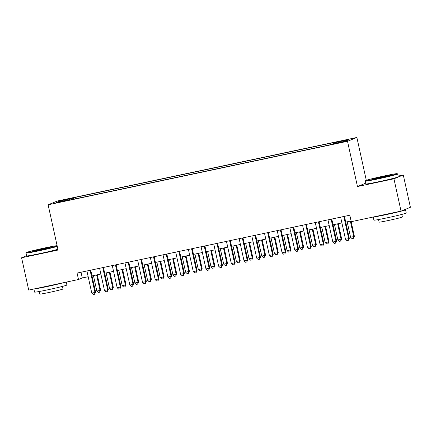 <?xml version="1.0" encoding="UTF-8"?>
<svg xmlns="http://www.w3.org/2000/svg" width="432" height="432" viewBox="0 0 432 432"><rect width="100%" height="100%" fill="white"/><g stroke="black" fill="none" stroke-linecap="round" stroke-linejoin="round"><path stroke-width="0.65" d="M58.909 202.376L63.855 201.139L58.909 202.376M356.875 137.473L57.483 200.972L48.125 204.79L347.517 141.291L356.875 137.473L366.293 180.306M365.78 183.146L357.464 186.532L393.935 178.799L403.294 174.982L398.126 176.078M403.294 174.982L410.4 207.301L401.042 211.118L393.935 178.799M401.042 211.118L351.248 221.675L349.828 215.212L77.08 273.062L78.5 279.526L82.291 277.976L88.182 276.728M340.988 142.241L333.407 144.034L340.988 142.241L341.053 142.522M70.054 199.946L69.908 199.627L68.143 200.351L329.476 144.925L331.247 144.202L345.2 141.242L349.045 139.676L335.086 142.636L336.857 141.912L75.524 197.338L73.753 198.061L73.78 199.152M69.908 199.627L55.955 202.586L59.8 201.02L73.753 198.061M26.563 255.744L21.6 257.769L28.706 290.083L78.5 279.526M21.6 257.769L58.072 250.031L48.125 204.79M357.464 186.532L347.517 141.291M92.011 275.918L100.867 274.039M104.695 273.224L113.551 271.35M117.38 270.535L126.241 268.655M130.07 267.845L138.926 265.966M142.754 265.156L151.61 263.277M155.439 262.462L164.295 260.588M168.129 259.772L176.985 257.893M180.814 257.083L189.67 255.204M193.498 254.394L202.354 252.515M206.183 251.699L215.044 249.826M218.873 249.01L227.729 247.131M231.557 246.321L240.413 244.442M244.242 243.632L253.098 241.753M256.932 240.937L265.788 239.058M269.617 238.248L278.473 236.369M282.301 235.559L291.157 233.68M294.986 232.87L303.842 230.99M307.676 230.175L316.532 228.296M320.36 227.486L329.216 225.607M333.045 224.797L341.901 222.917M345.735 222.107L351.092 220.968M81.027 272.225L82.291 277.976M335.108 143.381L335.086 142.636M75.827 198.72L75.524 197.338M59.8 201.02L60.496 201.625M343.807 216.491L348.678 238.642L345.508 239.312L340.637 217.161M344.466 216.351L349.31 238.383L348.678 238.642L348.289 240.446L347.02 240.716L345.508 239.312M349.31 238.383L348.289 240.446M347.166 221.8L350.568 237.249L353.738 236.579L354.37 236.32L351 220.99M354.37 236.32L353.344 238.383L353.738 236.579L350.341 221.13M353.344 238.383L352.075 238.653L350.568 237.249M378.329 178.416A16.157 0.578 -12.4 0 0 397.181 173.669A16.157 0.578 -12.4 0 0 384.496 175.9A16.157 0.578 -12.4 0 0 365.639 180.603A16.157 0.578 -12.4 0 0 378.329 178.416M397.181 173.669L397.651 173.972A16.556 0.594 167.6 0 1 397.667 173.988A16.556 0.594 167.6 0 1 378.34 178.832A16.556 0.594 167.6 0 1 365.332 181.1A16.556 0.594 167.6 0 1 365.337 181.078L365.953 183.946A16.556 0.594 167.6 0 0 378.961 181.678A16.556 0.594 167.6 0 0 398.293 176.834L397.667 173.988M379.874 177.784A8.078 0.292 167.6 0 1 373.529 178.902A8.078 0.292 167.6 0 1 382.957 176.526A8.078 0.292 167.6 0 1 389.302 175.435A8.078 0.292 167.6 0 1 379.874 177.784M386.926 176.159A7.684 0.275 -12.4 0 0 382.968 176.947A7.684 0.275 -12.4 0 0 375.991 178.562M404.109 209.866A16.556 0.594 167.6 0 1 405.54 209.795L406.253 213.03A16.556 0.594 167.6 0 1 386.921 217.874A16.556 0.594 167.6 0 1 373.912 220.142L373.226 217.015M405.54 209.795A16.556 0.594 167.6 0 1 386.213 214.645A16.556 0.594 167.6 0 1 373.529 216.95M401.814 214.429L402.376 216.999A11.918 0.427 167.6 0 1 388.46 220.487A11.918 0.427 167.6 0 1 379.096 222.118L378.529 219.548M394.211 212.566A9.007 0.324 167.6 0 1 387.65 214.056A9.007 0.324 167.6 0 1 382.082 215.136M57.11 245.646A16.157 0.578 -12.4 0 0 45.144 247.871A16.157 0.578 -12.4 0 0 26.282 252.58A16.157 0.578 -12.4 0 0 38.977 250.387A16.157 0.578 -12.4 0 0 57.181 245.981M57.278 246.407A16.556 0.594 167.6 0 1 38.983 250.808A16.556 0.594 167.6 0 1 25.974 253.071A16.556 0.594 167.6 0 1 25.979 253.049L26.282 252.58M40.516 249.761A8.078 0.292 167.6 0 1 34.177 250.873A8.078 0.292 167.6 0 1 43.6 248.503A8.078 0.292 167.6 0 1 49.95 247.406A8.078 0.292 167.6 0 1 40.516 249.761M47.569 248.13A7.684 0.275 -12.4 0 0 43.61 248.918A7.684 0.275 -12.4 0 0 36.639 250.533M66.263 282.118L66.895 285.001A16.556 0.594 167.6 0 1 47.569 289.845A16.556 0.594 167.6 0 1 34.56 292.113L33.874 288.986M63.418 282.722A16.556 0.594 167.6 0 1 46.856 286.616A16.556 0.594 167.6 0 1 34.171 288.927M62.456 286.4L63.023 288.97A11.918 0.427 167.6 0 1 49.108 292.459A11.918 0.427 167.6 0 1 39.739 294.089L39.177 291.519M57.899 249.253A16.556 0.594 167.6 0 1 39.609 253.649A16.556 0.594 167.6 0 1 26.6 255.917L25.974 253.071M54.859 284.537A9.007 0.324 167.6 0 1 48.298 286.027A9.007 0.324 167.6 0 1 42.73 287.113M331.123 219.181L335.993 241.331L332.824 242.006L327.953 219.856M331.781 219.04L336.625 241.072L335.993 241.331L335.599 243.135L334.33 243.405L332.824 242.006M336.625 241.072L335.599 243.135M318.438 221.87L323.309 244.021L320.134 244.696L315.268 222.545M319.097 221.735L323.941 243.761L323.309 244.021L322.915 245.824L321.646 246.094L320.134 244.696M323.941 243.761L322.915 245.824M305.753 224.564L310.619 246.71L307.449 247.385L302.578 225.234M306.407 224.424L311.251 246.456L310.619 246.71L310.23 248.519L308.961 248.789L307.449 247.385M311.251 246.456L310.23 248.519M293.063 227.254L297.934 249.404L294.764 250.074L289.894 227.923M293.722 227.113L298.566 249.145L297.934 249.404L297.54 251.208L296.276 251.478L294.764 250.074M298.566 249.145L297.54 251.208M334.481 224.489L337.878 239.944L341.685 239.009L338.31 223.679M341.685 239.009L340.659 241.072L341.053 239.269L337.651 223.819M340.659 241.072L339.39 241.342L337.878 239.944M321.797 227.183L325.193 242.633L328.363 241.958L328.995 241.699L325.625 226.368M328.995 241.699L327.974 243.761L328.363 241.958L324.967 226.508M327.974 243.761L326.705 244.031L325.193 242.633M309.112 229.873L312.509 245.322L316.31 244.393L312.941 229.063M316.31 244.393L315.284 246.456L315.679 244.647L312.282 229.198M315.284 246.456L314.015 246.726L312.509 245.322M296.422 232.562L299.819 248.011L302.994 247.342L303.626 247.082L300.256 231.752M303.626 247.082L302.6 249.145L302.994 247.342L299.597 231.892M302.6 249.145L301.331 249.415L299.819 248.011M280.379 229.943L285.25 252.094L282.074 252.769L277.209 230.618M281.038 229.802L285.881 251.834L285.25 252.094L284.855 253.897L283.586 254.167L282.074 252.769M285.881 251.834L284.855 253.897M283.738 235.251L287.134 250.706L290.936 249.772L287.566 234.441M290.936 249.772L289.915 251.834L290.304 250.031L286.907 234.581M289.915 251.834L288.646 252.104L287.134 250.706M267.694 232.632L272.565 254.783L269.39 255.458L264.519 233.307M268.353 232.497L273.197 254.524L272.565 254.783L272.171 256.586L270.902 256.856L269.39 255.458M273.197 254.524L272.171 256.586M271.053 237.946L274.45 253.395L277.619 252.72L278.251 252.461L274.882 237.13M278.251 252.461L277.225 254.524L277.619 252.72L274.223 237.271M277.225 254.524L275.962 254.794L274.45 253.395M255.004 235.327L259.875 257.477L256.705 258.147L251.834 235.996M255.663 235.186L260.507 257.218L259.875 257.477L259.486 259.281L258.217 259.551L256.705 258.147M260.507 257.218L259.486 259.281M258.363 240.635L261.765 256.084L265.567 255.155L262.197 239.825M265.567 255.155L264.541 257.218L264.935 255.409L261.538 239.96M264.541 257.218L263.272 257.488L261.765 256.084M242.32 238.016L247.19 260.167L244.021 260.836L239.15 238.685M242.978 237.875L247.822 259.907L247.19 260.167L246.796 261.97L245.527 262.24L244.021 260.836M247.822 259.907L246.796 261.97M245.678 243.324L249.075 258.773L252.25 258.104L252.882 257.845L249.507 242.514M252.882 257.845L251.856 259.907L252.25 258.104L248.848 242.654M251.856 259.907L250.587 260.177L249.075 258.773M229.635 240.705L234.506 262.856L231.331 263.531L226.465 241.38M230.294 240.565L235.138 262.597L234.506 262.856L234.112 264.659L232.843 264.929L231.331 263.531M235.138 262.597L234.112 264.659M232.994 246.013L236.39 261.468L240.192 260.534L236.822 245.203M240.192 260.534L239.171 262.597L239.56 260.793L236.164 245.344M239.171 262.597L237.902 262.867L236.39 261.468M216.95 243.394L221.816 265.545L218.646 266.22L213.775 244.069M217.604 243.259L222.448 265.291L221.816 265.545L221.427 267.354L220.158 267.619L218.646 266.22M222.448 265.291L221.427 267.354M220.309 248.708L223.706 264.157L226.876 263.482L227.507 263.223L224.138 247.892M227.507 263.223L226.481 265.286L226.876 263.482L223.479 248.033M226.481 265.286L225.212 265.556L223.706 264.157M204.26 246.089L209.131 268.24L205.961 268.909L201.091 246.758M204.919 245.948L209.763 267.98L209.131 268.24L208.737 270.043L207.473 270.313L205.961 268.909M209.763 267.98L208.737 270.043M207.619 251.397L211.016 266.846L214.191 266.177L214.823 265.918L211.453 250.587M214.823 265.918L213.797 267.98L214.191 266.177L210.794 250.722M213.797 267.98L212.528 268.25L211.016 266.846M191.576 248.778L196.447 270.929L193.277 271.598L188.406 249.448M192.235 248.638L197.078 270.67L196.447 270.929L196.052 272.732L194.783 273.002L193.277 271.598M197.078 270.67L196.052 272.732M194.935 254.086L198.331 269.536L201.501 268.866L202.133 268.607L198.763 253.276M202.133 268.607L201.112 270.67L201.501 268.866L198.104 253.417M201.112 270.67L199.843 270.94L198.331 269.536M178.891 251.467L183.762 273.618L180.587 274.293L175.716 252.142M179.55 251.327L184.394 273.359L183.762 273.618L183.368 275.422L182.099 275.692L180.587 274.293M184.394 273.359L183.368 275.422M182.25 256.775L185.647 272.23L189.448 271.296L186.079 255.965M189.448 271.296L188.422 273.359L188.816 271.555L185.42 256.106M188.422 273.359L187.159 273.629L185.647 272.23M166.201 254.156L171.072 276.307L167.902 276.982L163.031 254.831M166.86 254.021L171.704 276.053L171.072 276.307L170.683 278.116L169.414 278.381L167.902 276.982M171.704 276.053L170.683 278.116M169.56 259.47L172.962 274.919L176.764 273.991L173.394 258.655M176.764 273.991L175.738 276.053L176.132 274.244L172.735 258.795M175.738 276.053L174.469 276.318L172.962 274.919M153.517 256.851L158.387 279.002L155.218 279.671L150.347 257.521M154.175 256.711L159.019 278.743L158.387 279.002L157.993 280.805L156.724 281.075L155.218 279.671M159.019 278.743L157.993 280.805M156.875 262.159L160.272 277.609L163.447 276.939L164.079 276.68L160.704 261.349M164.079 276.68L163.053 278.743L163.447 276.939L160.051 261.484M163.053 278.743L161.784 279.013L160.272 277.609M140.832 259.54L145.703 281.691L142.528 282.361L137.662 260.21M141.491 259.4L146.335 281.432L145.703 281.691L145.309 283.495L144.04 283.765L142.528 282.361M146.335 281.432L145.309 283.495M144.191 264.848L147.587 280.298L150.757 279.628L151.389 279.369L148.019 264.038M151.389 279.369L150.368 281.432L150.757 279.628L147.361 264.179M150.368 281.432L149.099 281.702L147.587 280.298M128.147 262.229L133.013 284.38L129.843 285.055L124.972 262.904M128.801 262.089L133.645 284.121L133.013 284.38L132.624 286.184L131.355 286.454L129.843 285.055M133.645 284.121L132.624 286.184M131.506 267.538L134.903 282.992L138.704 282.058L135.335 266.728M138.704 282.058L137.678 284.121L138.073 282.317L134.676 266.868M137.678 284.121L136.409 284.391L134.903 282.992M115.457 264.919L120.328 287.069L117.158 287.744L112.288 265.594M116.116 264.784L120.96 286.816L120.328 287.069L119.934 288.878L118.67 289.143L117.158 287.744M120.96 286.816L119.934 288.878M118.816 270.232L122.213 285.682L125.388 285.007L126.02 284.753L122.65 269.417M126.02 284.753L124.994 286.816L125.388 285.007L121.991 269.557M124.994 286.816L123.725 287.08L122.213 285.682M102.773 267.613L107.644 289.764L104.474 290.434L99.603 268.283M103.432 267.473L108.275 289.505L107.644 289.764L107.249 291.568L105.98 291.838L104.474 290.434M108.275 289.505L107.249 291.568M106.132 272.921L109.528 288.371L112.698 287.701L113.33 287.442L109.96 272.111M113.33 287.442L112.309 289.505L112.698 287.701L109.301 272.246M112.309 289.505L111.04 289.775L109.528 288.371M90.088 270.302L94.959 292.453L91.784 293.123L86.913 270.972M90.747 270.162L95.591 292.194L94.959 292.453L94.565 294.257L93.296 294.527L91.784 293.123M95.591 292.194L94.565 294.257M93.447 275.611L96.844 291.06L100.013 290.39L100.645 290.131L97.276 274.801M100.645 290.131L99.619 292.194L100.013 290.39L96.617 274.941M99.619 292.194L98.356 292.464L96.844 291.06M338.261 143.127L338.197 142.83M365.639 180.603L365.337 181.078"/></g></svg>
